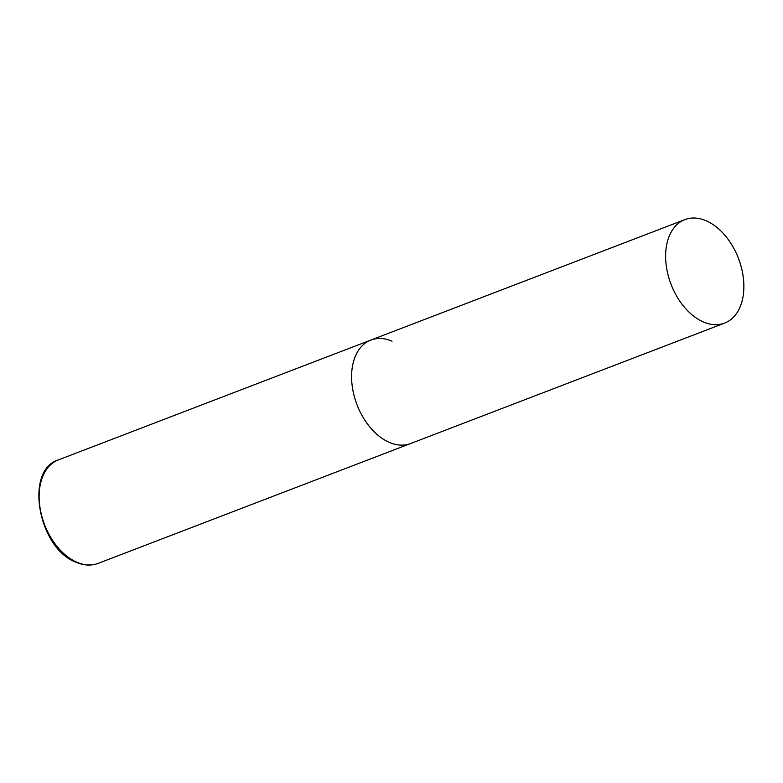 <?xml version="1.0" encoding="UTF-8"?>
<svg xmlns="http://www.w3.org/2000/svg" width="783" height="783" viewBox="0 0 783 783"><rect width="100%" height="100%" fill="white"/><g stroke="black" fill="none" stroke-linecap="round" stroke-linejoin="round"><path stroke-width="1.17" d="M724.598 323.105A55.427 36.116 69 0 0 743.85 288.183A55.427 36.116 69 0 0 724.735 235.096A55.427 36.116 69 0 0 684.9 219.602A55.427 36.116 69 0 0 665.648 254.524A55.427 36.116 69 0 0 684.753 307.611A55.427 36.116 69 0 0 724.598 323.105L98.11 563.398A55.427 36.116 -111 0 1 76.93 562.263A55.427 36.116 -111 0 1 40.344 509.616A55.427 36.116 -111 0 1 58.412 459.895L370.868 340.057A55.427 36.116 69 0 0 351.616 374.969A55.427 36.116 69 0 0 370.721 428.056A55.427 36.116 69 0 0 410.566 443.55A55.427 36.116 -111 0 1 389.396 442.415A55.427 36.116 -111 0 1 352.8 389.768A55.427 36.116 -111 0 1 370.868 340.057A55.427 36.116 -111 0 1 392.048 341.192M98.11 563.398C91.229 565.943 83.898 565.571 76.108 562.272C38.21 548.629 24.038 470.035 58.412 459.895M370.868 340.057L684.9 219.602"/></g></svg>

